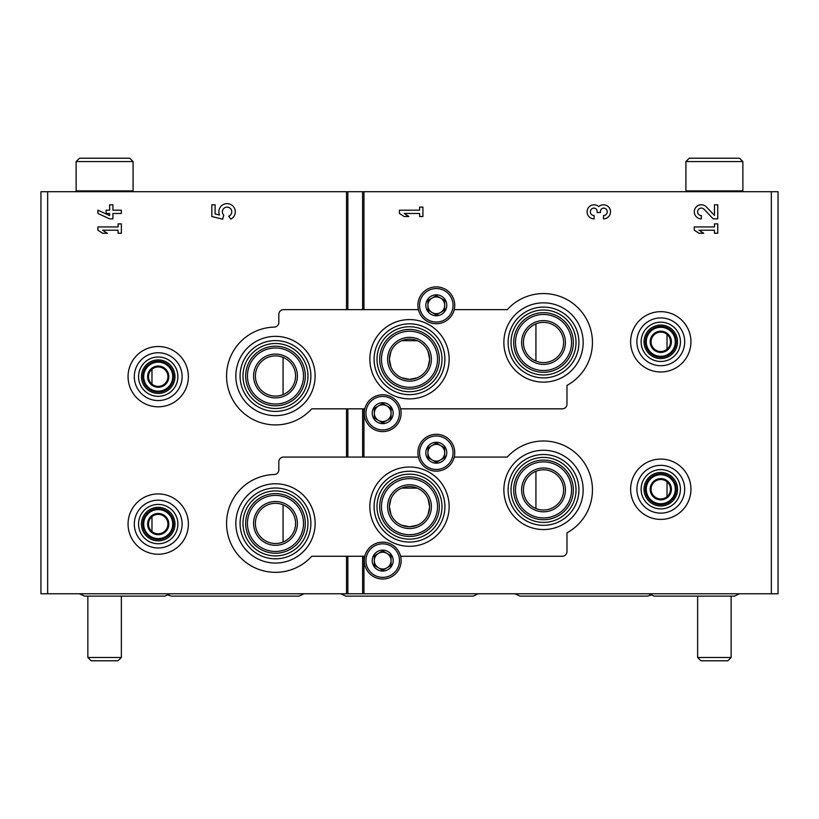 <?xml version="1.0" encoding="UTF-8"?>
<svg xmlns="http://www.w3.org/2000/svg" width="819" height="819" viewBox="0 0 819 819"><rect width="100%" height="100%" fill="white"/><g stroke="black" fill="none" stroke-linecap="round" stroke-linejoin="round"><path stroke-width="1.23" d="M667.024 334.367L667.024 349.273M667.024 481.787L667.024 496.693M151.976 369.215L151.976 384.121M151.976 516.635L151.976 531.541M401.74 377.794L409.5 379.351L417.25 377.794M428.05 366.994L429.596 359.858M429.606 359.265L428.061 351.515M417.26 340.704L401.771 340.684M390.95 351.494L389.394 359.101M389.394 359.224L390.939 366.973M401.74 525.214L409.5 526.771L417.25 525.214M428.05 514.414L429.596 507.278M429.606 506.685L428.061 498.935M417.26 488.124L401.771 488.104M390.95 498.914L389.394 506.521M389.394 506.644L390.939 514.393M283.067 357.381L283.067 394.615M283.067 504.801L283.067 542.035M535.933 323.874L535.933 361.107M535.933 471.294L535.933 508.527M47.656 593.775L40.95 593.775L40.95 191.718L47.656 191.718L47.656 593.775L778.05 593.775L778.05 191.718L362.592 191.718L362.602 309.654L362.592 191.718L47.656 191.718M714.455 215.407L706.418 206.972A7.033 7.033 0 0 0 694.86 209.05A7.033 7.033 0 0 0 701.32 218.857L701.32 215.571A3.757 3.757 0 0 1 697.88 210.35A3.757 3.757 0 0 1 704.043 209.234L713.206 218.857L717.741 218.857L717.741 204.791L714.455 204.791L714.455 215.407M694.287 226.935L694.287 230.221L698.976 233.261L703.675 233.261L698.976 230.221L714.455 230.221L714.455 233.261L717.741 233.261L717.741 223.884L714.455 223.884L714.455 226.935L694.287 226.935M603.49 218.857A7.033 7.033 0 0 0 610.063 209.316A7.033 7.033 0 0 0 598.802 206.583A7.033 7.033 0 0 0 587.54 209.316A7.033 7.033 0 0 0 594.113 218.857L594.113 215.571A3.757 3.757 0 0 1 592.229 208.569A3.286 3.286 0 0 1 597.164 211.415L597.164 212.53L600.44 212.53L600.44 211.415A3.286 3.286 0 0 1 605.364 208.569A3.757 3.757 0 0 1 603.49 215.571L603.49 218.857M399.447 210.186L399.447 213.462L404.136 216.513L408.835 216.513L404.136 213.462L419.615 213.462L419.615 216.513L422.901 216.513L422.901 207.135L419.615 207.135L419.615 210.186L399.447 210.186M211.824 204.791L211.824 216.513L222.655 219.185L223.782 215.172A4.689 4.689 0 0 1 224.232 208.087A4.689 4.689 0 0 1 231.173 209.562A4.689 4.689 0 0 1 228.706 216.216L230.763 219.154A8.21 8.21 0 0 0 234.48 208.292A8.21 8.21 0 0 0 223.7 204.34A8.21 8.21 0 0 0 219.512 215.028L215.11 213.943L215.11 204.791L211.824 204.791M97.911 210.186L97.911 213.462L109.633 218.857L112.92 218.857L112.92 213.462L121.366 213.462L121.366 210.186L112.92 210.186L112.92 204.791L109.633 204.791L109.633 210.186L106.112 210.186L106.112 213.462L109.633 213.462L109.633 215.571L97.911 210.186M97.911 226.935L97.911 230.221L102.6 233.261L107.289 233.261L102.6 230.221L118.079 230.221L118.079 233.261L121.366 233.261L121.366 223.884L118.079 223.884L118.079 226.935L97.911 226.935M543.519 529.555A39.64 39.64 0 0 0 583.159 489.916A39.64 39.64 0 0 0 543.519 450.266A39.64 39.64 0 0 0 503.869 489.916A39.64 39.64 0 0 0 543.519 529.555M275.481 563.062A39.64 39.64 0 0 0 315.131 523.413A39.64 39.64 0 0 0 275.481 483.773A39.64 39.64 0 0 0 235.841 523.413A39.64 39.64 0 0 0 275.481 563.062M409.5 546.304A39.64 39.64 0 0 0 449.14 506.664A39.64 39.64 0 0 0 409.5 467.014A39.64 39.64 0 0 0 369.86 506.664A39.64 39.64 0 0 0 409.5 546.304M364.793 556.255L311.742 556.255A48.915 48.915 0 0 1 231.019 543.806A48.915 48.915 0 0 1 274.263 474.518A4.689 4.689 0 0 0 278.829 469.83L278.829 461.762A4.689 4.689 0 0 1 283.528 457.074L418.396 457.074M400.604 556.255L562.284 556.255A4.689 4.689 0 0 0 566.973 551.556L566.973 532.841A48.915 48.915 0 0 0 581.94 459.633A48.915 48.915 0 0 0 507.258 457.074L454.207 457.074M409.5 471.253A35.401 35.401 0 0 1 440.161 524.365A35.401 35.401 0 0 1 378.839 524.365A35.401 35.401 0 0 1 409.5 471.253M409.5 474.16A32.504 32.504 0 0 1 437.643 522.911A32.504 32.504 0 0 1 381.357 522.911A32.504 32.504 0 0 1 409.5 474.16M409.5 486.558A20.106 20.106 0 0 1 426.914 516.717A20.106 20.106 0 0 1 392.086 516.717A20.106 20.106 0 0 1 409.5 486.558M409.5 476.842A29.822 29.822 0 0 1 435.319 521.57A29.822 29.822 0 0 1 383.681 521.57A29.822 29.822 0 0 1 409.5 476.842M409.5 478.644A28.02 28.02 0 0 1 433.773 520.679A28.02 28.02 0 0 1 385.227 520.679A28.02 28.02 0 0 1 409.5 478.644M409.5 484.766A21.898 21.898 0 0 1 428.46 517.608A21.898 21.898 0 0 1 390.54 517.608A21.898 21.898 0 0 1 409.5 484.766M275.481 503.316A20.106 20.106 0 0 1 292.895 533.466A20.106 20.106 0 0 1 258.077 533.466A20.106 20.106 0 0 1 275.481 503.316M275.481 501.515A21.898 21.898 0 0 1 294.451 534.367A21.898 21.898 0 0 1 256.521 534.367A21.898 21.898 0 0 1 275.481 501.515M275.481 495.393A28.02 28.02 0 0 1 299.754 537.428A28.02 28.02 0 0 1 251.208 537.428A28.02 28.02 0 0 1 275.481 495.393M275.481 493.601A29.822 29.822 0 0 1 301.31 538.329A29.822 29.822 0 0 1 249.662 538.329A29.822 29.822 0 0 1 275.481 493.601M275.481 490.919A32.504 32.504 0 0 1 303.624 539.67A32.504 32.504 0 0 1 247.338 539.67A32.504 32.504 0 0 1 275.481 490.919M275.481 488.011A35.401 35.401 0 0 1 306.142 541.124A35.401 35.401 0 0 1 244.82 541.124A35.401 35.401 0 0 1 275.481 488.011M543.519 469.809A20.106 20.106 0 0 1 560.923 499.959A20.106 20.106 0 0 1 526.105 499.959A20.106 20.106 0 0 1 543.519 469.809M543.519 468.018A21.898 21.898 0 0 1 562.479 500.859A21.898 21.898 0 0 1 524.549 500.859A21.898 21.898 0 0 1 543.519 468.018M543.519 461.885A28.02 28.02 0 0 1 567.792 503.92A28.02 28.02 0 0 1 519.246 503.92A28.02 28.02 0 0 1 543.519 461.885M543.519 460.094A29.822 29.822 0 0 1 569.338 504.821A29.822 29.822 0 0 1 517.69 504.821A29.822 29.822 0 0 1 543.519 460.094M543.519 457.411A32.504 32.504 0 0 1 571.662 506.162A32.504 32.504 0 0 1 515.376 506.162A32.504 32.504 0 0 1 543.519 457.411M543.519 454.504A35.401 35.401 0 0 1 574.18 507.616A35.401 35.401 0 0 1 512.858 507.616A35.401 35.401 0 0 1 543.519 454.504M543.519 382.135A39.64 39.64 0 0 0 583.159 342.496A39.64 39.64 0 0 0 543.519 302.846A39.64 39.64 0 0 0 503.869 342.496A39.64 39.64 0 0 0 543.519 382.135M275.481 415.642A39.64 39.64 0 0 0 315.131 375.993A39.64 39.64 0 0 0 275.481 336.353A39.64 39.64 0 0 0 235.841 375.993A39.64 39.64 0 0 0 275.481 415.642M409.5 398.884A39.64 39.64 0 0 0 449.14 359.244A39.64 39.64 0 0 0 409.5 319.594A39.64 39.64 0 0 0 369.86 359.244A39.64 39.64 0 0 0 409.5 398.884M364.793 408.835L311.742 408.835A48.915 48.915 0 0 1 231.019 396.386A48.915 48.915 0 0 1 274.263 327.098A4.689 4.689 0 0 0 278.829 322.41L278.829 314.342A4.689 4.689 0 0 1 283.528 309.654L418.396 309.654M400.604 408.835L562.284 408.835A4.689 4.689 0 0 0 566.973 404.136L566.973 385.421A48.915 48.915 0 0 0 581.94 312.213A48.915 48.915 0 0 0 507.258 309.654L454.207 309.654M409.5 323.833A35.401 35.401 0 0 1 440.161 376.945A35.401 35.401 0 0 1 378.839 376.945A35.401 35.401 0 0 1 409.5 323.833M409.5 326.74A32.504 32.504 0 0 1 437.643 375.491A32.504 32.504 0 0 1 381.357 375.491A32.504 32.504 0 0 1 409.5 326.74M409.5 339.138A20.106 20.106 0 0 1 426.914 369.297A20.106 20.106 0 0 1 392.086 369.297A20.106 20.106 0 0 1 409.5 339.138M409.5 329.422A29.822 29.822 0 0 1 435.319 374.15A29.822 29.822 0 0 1 383.681 374.15A29.822 29.822 0 0 1 409.5 329.422M409.5 331.224A28.02 28.02 0 0 1 433.773 373.259A28.02 28.02 0 0 1 385.227 373.259A28.02 28.02 0 0 1 409.5 331.224M409.5 337.346A21.898 21.898 0 0 1 428.46 370.188A21.898 21.898 0 0 1 390.54 370.188A21.898 21.898 0 0 1 409.5 337.346M275.481 355.896A20.106 20.106 0 0 1 292.895 386.046A20.106 20.106 0 0 1 258.077 386.046A20.106 20.106 0 0 1 275.481 355.896M275.481 354.095A21.898 21.898 0 0 1 294.451 386.947A21.898 21.898 0 0 1 256.521 386.947A21.898 21.898 0 0 1 275.481 354.095M275.481 347.973A28.02 28.02 0 0 1 299.754 390.008A28.02 28.02 0 0 1 251.208 390.008A28.02 28.02 0 0 1 275.481 347.973M275.481 346.181A29.822 29.822 0 0 1 301.31 390.909A29.822 29.822 0 0 1 249.662 390.909A29.822 29.822 0 0 1 275.481 346.181M275.481 343.499A32.504 32.504 0 0 1 303.624 392.25A32.504 32.504 0 0 1 247.338 392.25A32.504 32.504 0 0 1 275.481 343.499M275.481 340.591A35.401 35.401 0 0 1 306.142 393.704A35.401 35.401 0 0 1 244.82 393.704A35.401 35.401 0 0 1 275.481 340.591M543.519 322.389A20.106 20.106 0 0 1 560.923 352.539A20.106 20.106 0 0 1 526.105 352.539A20.106 20.106 0 0 1 543.519 322.389M543.519 320.598A21.898 21.898 0 0 1 562.479 353.439A21.898 21.898 0 0 1 524.549 353.439A21.898 21.898 0 0 1 543.519 320.598M543.519 314.465A28.02 28.02 0 0 1 567.792 356.5A28.02 28.02 0 0 1 519.246 356.5A28.02 28.02 0 0 1 543.519 314.465M543.519 312.674A29.822 29.822 0 0 1 569.338 357.401A29.822 29.822 0 0 1 517.69 357.401A29.822 29.822 0 0 1 543.519 312.674M543.519 309.991A32.504 32.504 0 0 1 571.662 358.742A32.504 32.504 0 0 1 515.376 358.742A32.504 32.504 0 0 1 543.519 309.991M543.519 307.084A35.401 35.401 0 0 1 574.18 360.196A35.401 35.401 0 0 1 512.858 360.196A35.401 35.401 0 0 1 543.519 307.084M372.225 560.606A10.473 10.473 0 0 1 385.411 550.491A10.473 10.473 0 0 1 391.769 565.837A10.473 10.473 0 0 1 372.225 560.606M391.072 565.438L391.072 555.773L382.698 550.931L374.324 555.773L374.324 565.438L382.698 570.28L391.072 565.438L391.072 560.606A8.374 8.374 0 0 1 386.885 567.864L391.072 565.438M364.271 560.606A18.427 18.427 0 0 1 391.912 544.645A18.427 18.427 0 0 1 391.912 576.566A18.427 18.427 0 0 1 364.271 560.606M386.885 567.864A8.374 8.374 0 0 1 378.511 567.864L382.698 570.28L386.885 567.864M378.511 567.864A8.374 8.374 0 0 1 374.324 560.606L374.324 565.438L378.511 567.864M374.324 560.606A8.374 8.374 0 0 1 378.511 553.347L374.324 555.773L374.324 560.606M382.698 550.931L378.511 553.347A8.374 8.374 0 0 1 386.885 553.347L382.698 550.931M386.885 553.347A8.374 8.374 0 0 1 391.072 560.606L391.072 555.773L386.885 553.347M372.225 413.185A10.473 10.473 0 0 1 385.411 403.071A10.473 10.473 0 0 1 391.769 418.417A10.473 10.473 0 0 1 372.225 413.185M391.072 418.018L391.072 408.353L382.698 403.511L374.324 408.353L374.324 418.018L382.698 422.86L391.072 418.018L391.072 413.185A8.374 8.374 0 0 1 386.885 420.444L391.072 418.018M364.271 413.185A18.427 18.427 0 0 1 391.912 397.225A18.427 18.427 0 0 1 391.912 429.146A18.427 18.427 0 0 1 364.271 413.185M386.885 420.444A8.374 8.374 0 0 1 378.511 420.444L382.698 422.86L386.885 420.444M378.511 420.444A8.374 8.374 0 0 1 374.324 413.185L374.324 418.018L378.511 420.444M374.324 413.185A8.374 8.374 0 0 1 378.511 405.927L374.324 408.353L374.324 413.185M382.698 403.511L378.511 405.927A8.374 8.374 0 0 1 386.885 405.927L382.698 403.511M386.885 405.927A8.374 8.374 0 0 1 391.072 413.185L391.072 408.353L386.885 405.927M425.829 452.723A10.473 10.473 0 0 1 439.015 442.608A10.473 10.473 0 0 1 445.372 457.954A10.473 10.473 0 0 1 425.829 452.723M444.676 457.555L444.676 447.88L436.302 443.048L427.927 447.88L427.927 457.555L436.302 462.397L444.676 457.555L444.676 452.723A8.374 8.374 0 0 1 440.489 459.971L444.676 457.555M417.874 452.723A18.427 18.427 0 0 1 445.516 436.762A18.427 18.427 0 0 1 445.516 468.683A18.427 18.427 0 0 1 417.874 452.723M440.489 459.971A8.374 8.374 0 0 1 432.115 459.971L436.302 462.397L440.489 459.971M432.115 459.971A8.374 8.374 0 0 1 427.927 452.723L427.927 457.555L432.115 459.971M427.927 452.723A8.374 8.374 0 0 1 432.115 445.464L427.927 447.88L427.927 452.723M436.302 443.048L432.115 445.464A8.374 8.374 0 0 1 440.489 445.464L436.302 443.048M440.489 445.464A8.374 8.374 0 0 1 444.676 452.723L444.676 447.88L440.489 445.464M425.829 305.303A10.473 10.473 0 0 1 439.015 295.188A10.473 10.473 0 0 1 445.372 310.534A10.473 10.473 0 0 1 425.829 305.303M444.676 310.135L444.676 300.46L436.302 295.628L427.927 300.46L427.927 310.135L436.302 314.977L444.676 310.135L444.676 305.303A8.374 8.374 0 0 1 440.489 312.551L444.676 310.135M417.874 305.303A18.427 18.427 0 0 1 445.516 289.342A18.427 18.427 0 0 1 445.516 321.263A18.427 18.427 0 0 1 417.874 305.303M440.489 312.551A8.374 8.374 0 0 1 432.115 312.551L436.302 314.977L440.489 312.551M432.115 312.551A8.374 8.374 0 0 1 427.927 305.303L427.927 310.135L432.115 312.551M427.927 305.303A8.374 8.374 0 0 1 432.115 298.044L427.927 300.46L427.927 305.303M436.302 295.628L432.115 298.044A8.374 8.374 0 0 1 440.489 298.044L436.302 295.628M440.489 298.044A8.374 8.374 0 0 1 444.676 305.303L444.676 300.46L440.489 298.044M660.779 479.524A9.715 9.715 0 0 1 669.195 494.103A9.715 9.715 0 0 1 652.374 494.103A9.715 9.715 0 0 1 660.779 479.524M660.779 478.624A10.616 10.616 0 0 1 669.973 494.543A10.616 10.616 0 0 1 651.596 494.543A10.616 10.616 0 0 1 660.779 478.624M660.779 459.09A30.149 30.149 0 0 1 686.895 504.32A30.149 30.149 0 0 1 634.674 504.32A30.149 30.149 0 0 1 660.779 459.09M660.779 465.346A23.894 23.894 0 0 1 681.48 501.187A23.894 23.894 0 0 1 640.089 501.187A23.894 23.894 0 0 1 660.779 465.346M660.779 469.584A19.656 19.656 0 0 1 677.804 499.068A19.656 19.656 0 0 1 643.754 499.068A19.656 19.656 0 0 1 660.779 469.584M660.779 472.491A16.749 16.749 0 0 1 675.296 497.614A16.749 16.749 0 0 1 646.273 497.614A16.749 16.749 0 0 1 660.779 472.491M660.779 473.832A15.407 15.407 0 0 1 674.129 496.949A15.407 15.407 0 0 1 647.44 496.949A15.407 15.407 0 0 1 660.779 473.832M660.779 474.723A14.517 14.517 0 0 1 673.351 496.498A14.517 14.517 0 0 1 648.218 496.498A14.517 14.517 0 0 1 660.779 474.723M660.779 332.104A9.715 9.715 0 0 1 669.195 346.683A9.715 9.715 0 0 1 652.374 346.683A9.715 9.715 0 0 1 660.779 332.104M660.779 331.204A10.616 10.616 0 0 1 669.973 347.123A10.616 10.616 0 0 1 651.596 347.123A10.616 10.616 0 0 1 660.779 331.204M660.779 311.67A30.149 30.149 0 0 1 686.895 356.9A30.149 30.149 0 0 1 634.674 356.9A30.149 30.149 0 0 1 660.779 311.67M660.779 317.926A23.894 23.894 0 0 1 681.48 353.767A23.894 23.894 0 0 1 640.089 353.767A23.894 23.894 0 0 1 660.779 317.926M660.779 322.164A19.656 19.656 0 0 1 677.804 351.648A19.656 19.656 0 0 1 643.754 351.648A19.656 19.656 0 0 1 660.779 322.164M660.779 325.071A16.749 16.749 0 0 1 675.296 350.194A16.749 16.749 0 0 1 646.273 350.194A16.749 16.749 0 0 1 660.779 325.071M660.779 326.412A15.407 15.407 0 0 1 674.129 349.529A15.407 15.407 0 0 1 647.44 349.529A15.407 15.407 0 0 1 660.779 326.412M660.779 327.303A14.517 14.517 0 0 1 673.351 349.078A14.517 14.517 0 0 1 648.218 349.078A14.517 14.517 0 0 1 660.779 327.303M158.221 514.373A9.715 9.715 0 0 1 166.626 528.941A9.715 9.715 0 0 1 149.805 528.941A9.715 9.715 0 0 1 158.221 514.373M158.221 513.472A10.616 10.616 0 0 1 167.404 529.391A10.616 10.616 0 0 1 149.027 529.391A10.616 10.616 0 0 1 158.221 513.472M158.221 493.929A30.149 30.149 0 0 1 184.326 539.158A30.149 30.149 0 0 1 132.105 539.158A30.149 30.149 0 0 1 158.221 493.929M158.221 500.184A23.894 23.894 0 0 1 178.911 536.035A23.894 23.894 0 0 1 137.52 536.035A23.894 23.894 0 0 1 158.221 500.184M158.221 504.422A19.656 19.656 0 0 1 175.246 533.916A19.656 19.656 0 0 1 141.196 533.916A19.656 19.656 0 0 1 158.221 504.422M158.221 507.33A16.749 16.749 0 0 1 172.727 532.463A16.749 16.749 0 0 1 143.704 532.463A16.749 16.749 0 0 1 158.221 507.33M158.221 508.671A15.407 15.407 0 0 1 171.56 531.787A15.407 15.407 0 0 1 144.871 531.787A15.407 15.407 0 0 1 158.221 508.671M158.221 509.572A14.517 14.517 0 0 1 170.782 531.347A14.517 14.517 0 0 1 145.649 531.347A14.517 14.517 0 0 1 158.221 509.572M158.221 366.953A9.715 9.715 0 0 1 166.626 381.521A9.715 9.715 0 0 1 149.805 381.521A9.715 9.715 0 0 1 158.221 366.953M158.221 366.052A10.616 10.616 0 0 1 167.404 381.971A10.616 10.616 0 0 1 149.027 381.971A10.616 10.616 0 0 1 158.221 366.052M158.221 346.509A30.149 30.149 0 0 1 184.326 391.738A30.149 30.149 0 0 1 132.105 391.738A30.149 30.149 0 0 1 158.221 346.509M158.221 352.764A23.894 23.894 0 0 1 178.911 388.615A23.894 23.894 0 0 1 137.52 388.615A23.894 23.894 0 0 1 158.221 352.764M158.221 357.002A19.656 19.656 0 0 1 175.246 386.496A19.656 19.656 0 0 1 141.196 386.496A19.656 19.656 0 0 1 158.221 357.002M158.221 359.91A16.749 16.749 0 0 1 172.727 385.043A16.749 16.749 0 0 1 143.704 385.043A16.749 16.749 0 0 1 158.221 359.91M158.221 361.251A15.407 15.407 0 0 1 171.56 384.367A15.407 15.407 0 0 1 144.871 384.367A15.407 15.407 0 0 1 158.221 361.251M158.221 362.152A14.517 14.517 0 0 1 170.782 383.927A14.517 14.517 0 0 1 145.649 383.927A14.517 14.517 0 0 1 158.221 362.152M742.874 161.568L739.516 158.221L689.26 158.221L685.912 161.568L685.912 190.878L742.874 190.878L742.874 161.568L685.912 161.568M731.142 596.119L731.142 657.493L697.634 657.493L697.634 596.119M731.142 657.493L727.856 660.779L700.931 660.779L697.634 657.493M133.088 161.568L129.74 158.221L79.484 158.221L76.126 161.568L76.126 190.878L133.088 190.878L133.088 161.568L76.126 161.568M121.366 596.119L121.366 657.493L87.858 657.493L87.858 596.119M121.366 657.493L118.069 660.779L91.144 660.779L87.858 657.493M771.344 191.718L771.344 593.775M363.943 191.718L363.943 309.654M363.943 408.835L363.943 457.074M363.943 556.255L363.943 593.775M362.602 408.835L362.602 457.074L362.592 408.835M362.602 556.255L362.602 593.775L362.592 556.255M347.85 191.718L347.85 309.654M347.85 408.835L347.85 457.074M347.85 556.255L347.85 593.775M347.84 191.718L347.84 309.654M347.84 408.835L347.84 457.074M347.84 556.255L347.84 593.775M346.509 191.718L346.509 309.654M346.509 408.835L346.509 457.074M346.509 556.255L346.509 593.775M365.939 560.606A16.749 16.749 0 0 1 391.072 546.099A16.749 16.749 0 0 1 391.072 575.112A16.749 16.749 0 0 1 365.939 560.606M365.939 413.185A16.749 16.749 0 0 1 391.072 398.679A16.749 16.749 0 0 1 391.072 427.692A16.749 16.749 0 0 1 365.939 413.185M419.553 452.723A16.749 16.749 0 0 1 444.676 438.216A16.749 16.749 0 0 1 444.676 467.229A16.749 16.749 0 0 1 419.553 452.723M419.553 305.303A16.749 16.749 0 0 1 444.676 290.796A16.749 16.749 0 0 1 444.676 319.809A16.749 16.749 0 0 1 419.553 305.303M478.255 593.775L473.157 596.119L345.843 596.119L340.745 593.775M650.736 595.218L647.379 596.119L520.065 596.119L514.977 593.775M648.986 593.775L654.084 596.119L734.489 596.119L739.588 593.775M304.023 593.775L298.935 596.119L171.621 596.119L168.264 595.218M79.412 593.775L84.511 596.119L164.916 596.119L170.014 593.775M742.034 191.718L742.874 190.878M686.752 191.718L685.912 190.878M132.248 191.718L133.088 190.878M76.966 191.718L76.126 190.878"/></g></svg>
